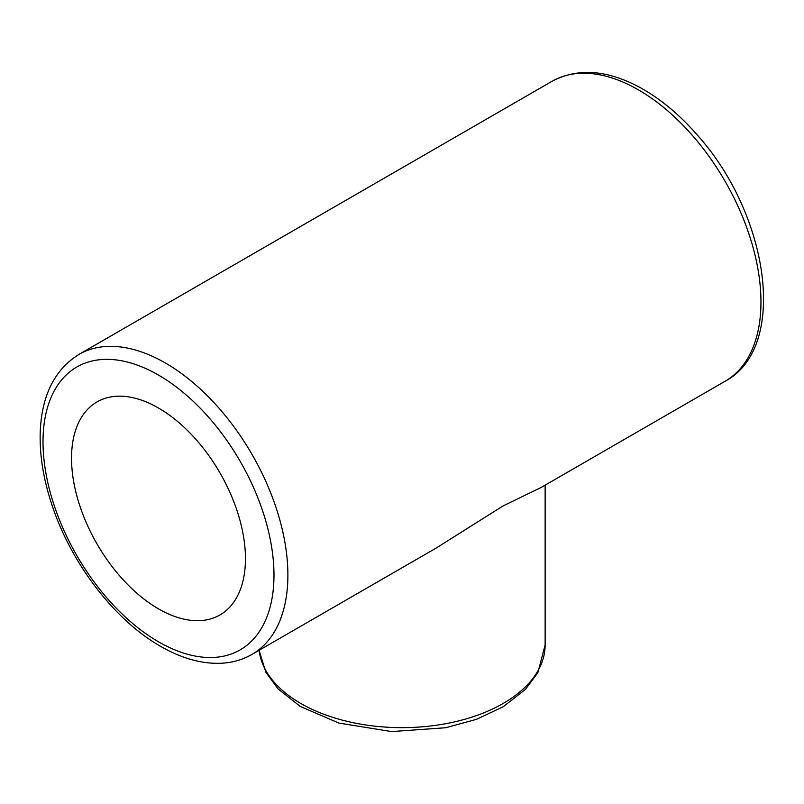 <?xml version="1.0" encoding="UTF-8"?>
<svg xmlns="http://www.w3.org/2000/svg" width="804" height="804" viewBox="0 0 804 804"><rect width="100%" height="100%" fill="white"/><g stroke="black" fill="none" stroke-linecap="round" stroke-linejoin="round"><path stroke-width="1.21" d="M551.936 81.335L78.872 354.463A173.161 99.977 -120 0 1 252.034 454.431A173.161 99.977 -120 0 1 252.024 654.376L436.12 548.097L503.203 505.847L541.002 487.536L725.097 381.257A173.161 99.977 60 0 0 725.097 181.312A173.161 99.977 60 0 0 551.936 81.335C577.523 67.787 606.608 69.697 639.2 87.063C659.994 98.349 679.521 114.54 697.802 135.635C769.247 215.271 788.543 347.599 725.097 381.257M158.488 408.02A122.982 71.003 60 0 1 238.838 516.399A122.982 71.003 60 0 1 219.984 614.939A122.982 71.003 60 0 1 97.003 543.936A122.982 71.003 60 0 1 97.003 401.93A122.982 71.003 60 0 1 158.488 408.02M259.089 650.305L265.843 672.184L278.023 688.857L300.183 706.394L338.826 723.057L391.538 731.58L445.758 727.731L476.521 719.329L503.163 706.776L525.434 689.38L537.836 672.727L545.132 644.999A143.152 82.651 180 0 1 406.563 727.61A143.152 82.651 180 0 1 259.129 650.285M158.488 641.783A163.323 94.289 60 0 1 58.481 384.021A163.323 94.289 60 0 1 258.506 499.505A163.323 94.289 60 0 1 158.488 641.783M545.132 644.999L545.132 485.154M252.024 654.376C242.376 659.903 231.703 662.878 219.994 663.3C200.829 663.792 181.011 658.124 160.529 646.295C115.404 620.698 72.561 565.302 52.963 507.927C43.838 481.556 39.587 456.541 40.2 432.884C41.456 395.98 54.35 369.84 78.872 354.463"/></g></svg>
